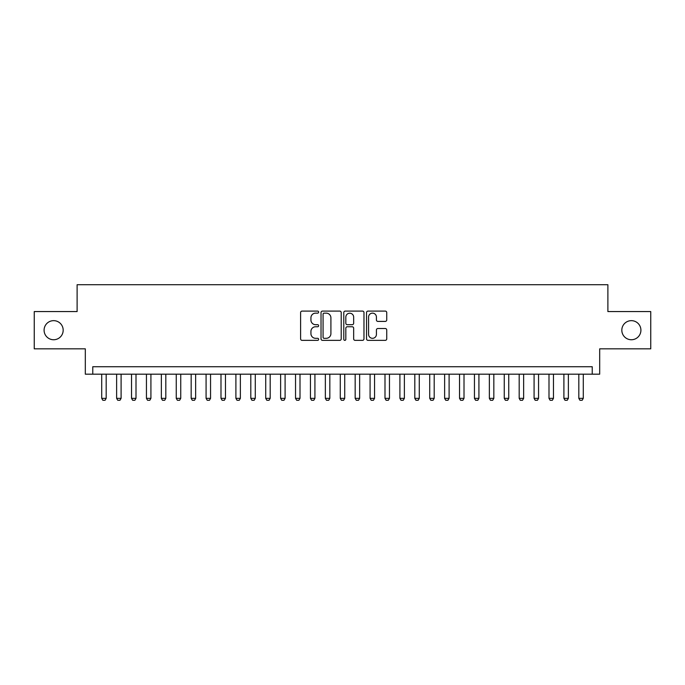 <?xml version="1.0" encoding="UTF-8"?>
<svg xmlns="http://www.w3.org/2000/svg" width="685" height="685" viewBox="0 0 685 685"><rect width="100%" height="100%" fill="white"/><g stroke="black" fill="none" stroke-linecap="round" stroke-linejoin="round"><path stroke-width="1.03" d="M318.645 312.12A1.027 1.027 0 0 0 317.617 311.093L302.076 311.093A1.464 1.464 0 0 0 300.612 312.557L300.612 338.895A1.464 1.464 0 0 0 302.076 340.359L317.617 340.359A1.027 1.027 0 0 0 318.645 339.34A1.027 1.027 0 0 0 317.617 338.313L315.605 338.313A4.684 4.684 0 0 1 310.93 333.629L310.93 331.437A4.684 4.684 0 0 1 315.605 326.754L317.617 326.754A1.027 1.027 0 0 0 318.645 325.726A1.027 1.027 0 0 0 317.617 324.699L315.605 324.699A4.684 4.684 0 0 1 310.93 320.023L310.93 317.823A4.684 4.684 0 0 1 315.605 313.139L317.617 313.139A1.027 1.027 0 0 0 318.645 312.12M621.826 330.196A9.539 9.539 0 0 0 631.365 339.743A9.539 9.539 0 0 0 640.912 330.196A9.539 9.539 0 0 0 631.365 320.657A9.539 9.539 0 0 0 621.826 330.196M44.088 330.196A9.539 9.539 0 0 0 53.636 339.743A9.539 9.539 0 0 0 63.174 330.196A9.539 9.539 0 0 0 53.636 320.657A9.539 9.539 0 0 0 44.088 330.196M385.27 321.411A1.464 1.464 0 0 0 386.734 319.946L386.734 312.557A1.464 1.464 0 0 0 385.27 311.093L367.999 311.093A1.464 1.464 0 0 0 366.535 312.557L366.535 338.895A1.464 1.464 0 0 0 367.999 340.359L385.27 340.359A1.464 1.464 0 0 0 386.734 338.895L386.734 329.973A1.464 1.464 0 0 0 385.27 328.509L377.88 328.509A1.464 1.464 0 0 0 376.416 329.973L376.416 334.4A3.913 3.913 0 0 1 372.503 338.313A3.913 3.913 0 0 1 368.59 334.4L368.59 317.052A3.913 3.913 0 0 1 372.503 313.139A3.913 3.913 0 0 1 376.416 317.052L376.416 319.946A1.464 1.464 0 0 0 377.88 321.411L385.27 321.411M592.234 374.181L599.683 374.181L599.683 348.836L650.75 348.836L650.75 311.564L607.886 311.564L607.886 284.729L77.114 284.729L77.114 311.564L34.25 311.564L34.25 348.836L85.317 348.836L85.317 374.181L592.234 374.181L592.234 366.732L92.766 366.732L92.766 374.181M341.216 312.557A1.464 1.464 0 0 0 339.76 311.093L322.489 311.093A1.464 1.464 0 0 0 321.025 312.557L321.025 338.895A1.464 1.464 0 0 0 322.489 340.359L339.76 340.359A1.464 1.464 0 0 0 341.216 338.895L341.216 312.557M345.24 311.093L362.511 311.093A1.464 1.464 0 0 1 363.975 312.557L363.975 338.895A1.464 1.464 0 0 1 362.511 340.359L355.121 340.359A1.464 1.464 0 0 1 353.657 338.895L353.657 328.218A1.464 1.464 0 0 0 352.193 326.754L347.295 326.754A1.464 1.464 0 0 0 345.831 328.218L345.831 339.34A1.027 1.027 0 0 1 344.803 340.359A1.027 1.027 0 0 1 343.784 339.34L343.784 312.557A1.464 1.464 0 0 1 345.24 311.093M324.099 313.139A1.027 1.027 0 0 0 323.072 314.167L323.072 337.285A1.027 1.027 0 0 0 324.099 338.313L326.223 338.313A4.684 4.684 0 0 0 330.906 333.629L330.906 317.823A4.684 4.684 0 0 0 326.223 313.139L324.099 313.139M353.657 317.129A3.913 3.913 0 0 0 349.744 313.216A3.913 3.913 0 0 0 345.831 317.129L345.831 323.243A1.464 1.464 0 0 0 347.295 324.699L352.193 324.699A1.464 1.464 0 0 0 353.657 323.243L353.657 317.129M101.714 374.181L101.714 398.336L106.184 398.336L106.184 374.181M106.184 398.336L105.07 400.271L102.836 400.271L101.714 398.336M116.621 374.181L116.621 398.336L121.099 398.336L121.099 374.181M121.099 398.336L119.978 400.271L117.743 400.271L116.621 398.336M131.537 374.181L131.537 398.336L136.007 398.336L136.007 374.181M136.007 398.336L134.885 400.271L132.65 400.271L131.537 398.336M146.444 374.181L146.444 398.336L150.914 398.336L150.914 374.181M150.914 398.336L149.801 400.271L147.558 400.271L146.444 398.336M161.352 374.181L161.352 398.336L165.821 398.336L165.821 374.181M165.821 398.336L164.708 400.271L162.473 400.271L161.352 398.336M176.259 374.181L176.259 398.336L180.737 398.336L180.737 374.181M180.737 398.336L179.616 400.271L177.381 400.271L176.259 398.336M191.166 374.181L191.166 398.336L195.645 398.336L195.645 374.181M195.645 398.336L194.523 400.271L192.288 400.271L191.166 398.336M206.082 374.181L206.082 398.336L210.552 398.336L210.552 374.181M210.552 398.336L209.43 400.271L207.195 400.271L206.082 398.336M220.99 374.181L220.99 398.336L225.459 398.336L225.459 374.181M225.459 398.336L224.346 400.271L222.111 400.271L220.99 398.336M235.897 374.181L235.897 398.336L240.375 398.336L240.375 374.181M240.375 398.336L239.253 400.271L237.019 400.271L235.897 398.336M250.804 374.181L250.804 398.336L255.282 398.336L255.282 374.181M255.282 398.336L254.161 400.271L251.926 400.271L250.804 398.336M265.72 374.181L265.72 398.336L270.19 398.336L270.19 374.181M270.19 398.336L269.068 400.271L266.833 400.271L265.72 398.336M280.627 374.181L280.627 398.336L285.097 398.336L285.097 374.181M285.097 398.336L283.984 400.271L281.74 400.271L280.627 398.336M295.535 374.181L295.535 398.336L300.004 398.336L300.004 374.181M300.004 398.336L298.891 400.271L296.656 400.271L295.535 398.336M310.442 374.181L310.442 398.336L314.92 398.336L314.92 374.181M314.92 398.336L313.798 400.271L311.564 400.271L310.442 398.336M325.358 374.181L325.358 398.336L329.827 398.336L329.827 374.181M329.827 398.336L328.706 400.271L326.471 400.271L325.358 398.336M340.265 374.181L340.265 398.336L344.735 398.336L344.735 374.181M344.735 398.336L343.622 400.271L341.378 400.271L340.265 398.336M355.173 374.181L355.173 398.336L359.642 398.336L359.642 374.181M359.642 398.336L358.529 400.271L356.294 400.271L355.173 398.336M370.08 374.181L370.08 398.336L374.558 398.336L374.558 374.181M374.558 398.336L373.436 400.271L371.201 400.271L370.08 398.336M384.996 374.181L384.996 398.336L389.465 398.336L389.465 374.181M389.465 398.336L388.344 400.271L386.109 400.271L384.996 398.336M399.903 374.181L399.903 398.336L404.373 398.336L404.373 374.181M404.373 398.336L403.259 400.271L401.016 400.271L399.903 398.336M414.81 374.181L414.81 398.336L419.28 398.336L419.28 374.181M419.28 398.336L418.167 400.271L415.932 400.271L414.81 398.336M429.718 374.181L429.718 398.336L434.196 398.336L434.196 374.181M434.196 398.336L433.074 400.271L430.839 400.271L429.718 398.336M444.625 374.181L444.625 398.336L449.103 398.336L449.103 374.181M449.103 398.336L447.981 400.271L445.747 400.271L444.625 398.336M459.541 374.181L459.541 398.336L464.01 398.336L464.01 374.181M464.01 398.336L462.889 400.271L460.654 400.271L459.541 398.336M474.448 374.181L474.448 398.336L478.918 398.336L478.918 374.181M478.918 398.336L477.805 400.271L475.57 400.271L474.448 398.336M489.355 374.181L489.355 398.336L493.834 398.336L493.834 374.181M493.834 398.336L492.712 400.271L490.477 400.271L489.355 398.336M504.263 374.181L504.263 398.336L508.741 398.336L508.741 374.181M508.741 398.336L507.619 400.271L505.384 400.271L504.263 398.336M519.179 374.181L519.179 398.336L523.648 398.336L523.648 374.181M523.648 398.336L522.527 400.271L520.292 400.271L519.179 398.336M534.086 374.181L534.086 398.336L538.556 398.336L538.556 374.181M538.556 398.336L537.442 400.271L535.199 400.271L534.086 398.336M548.993 374.181L548.993 398.336L553.463 398.336L553.463 374.181M553.463 398.336L552.35 400.271L550.115 400.271L548.993 398.336M563.901 374.181L563.901 398.336L568.379 398.336L568.379 374.181M568.379 398.336L567.257 400.271L565.022 400.271L563.901 398.336M578.816 374.181L578.816 398.336L583.286 398.336L583.286 374.181M583.286 398.336L582.164 400.271L579.93 400.271L578.816 398.336"/></g></svg>
